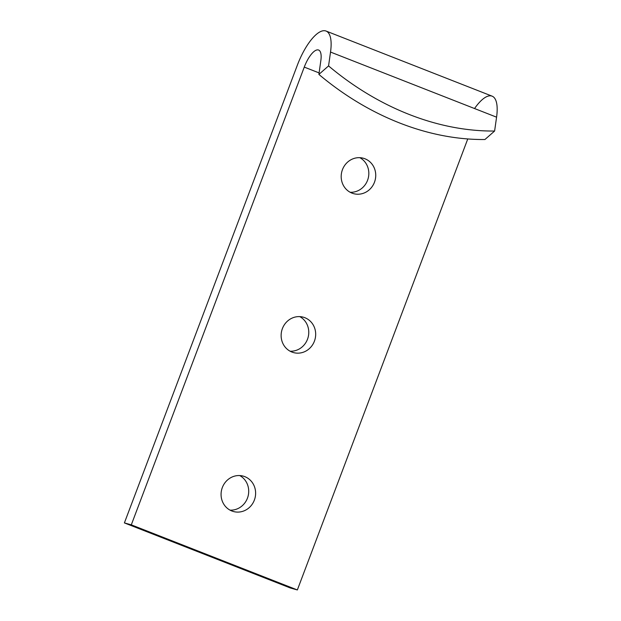 <?xml version="1.0" encoding="UTF-8"?>
<svg xmlns="http://www.w3.org/2000/svg" width="621" height="621" viewBox="0 0 621 621"><rect width="100%" height="100%" fill="white"/><g stroke="black" fill="none" stroke-linecap="round" stroke-linejoin="round"><path stroke-width="0.93" d="M474.553 108.535A40.8 14.283 111.4 0 1 496.575 117.175L494.611 131.031L496.575 117.175L330.527 52.063L328.563 65.919A247.864 192.293 48.8 0 0 494.611 131.031L484.931 139.515A247.864 192.293 -131.2 0 1 318.884 74.404L320.847 60.547A20.4 7.141 -68.6 0 0 318.62 50.045A20.4 7.141 -68.6 0 0 304.267 67.099L319.093 72.913L304.267 67.099L131.303 524.846L297.35 589.95L467.768 138.941L297.35 589.95L131.303 524.846L124.394 522.913L290.442 588.017L297.35 589.95L290.442 588.017L124.394 522.913L297.358 65.166A40.8 14.283 111.4 0 1 326.064 31.05A40.8 14.283 111.4 0 1 330.527 52.063L496.575 117.175A40.8 14.283 -68.6 0 0 492.111 96.154L326.064 31.05M282.392 328.602A18.358 17.186 -74.4 0 1 312.029 323.161A18.358 17.186 -74.4 0 1 300.789 352.891A18.358 17.186 -74.4 0 1 282.392 328.602A18.358 17.186 105.6 0 0 293.454 352.565A18.358 17.186 105.6 0 0 314.956 339.516A18.358 17.186 105.6 0 0 303.351 317.199A18.358 17.186 105.6 0 0 282.392 328.602M342.45 169.665A18.358 17.186 -74.4 0 1 372.088 164.216A18.358 17.186 -74.4 0 1 360.848 193.954A18.358 17.186 -74.4 0 1 342.45 169.665A18.358 17.186 105.6 0 0 353.512 193.628A18.358 17.186 105.6 0 0 375.014 180.579A18.358 17.186 105.6 0 0 363.409 158.262A18.358 17.186 105.6 0 0 342.45 169.665M222.334 487.539A18.358 17.186 -74.4 0 1 251.971 482.098A18.358 17.186 -74.4 0 1 240.731 511.828A18.358 17.186 -74.4 0 1 222.334 487.539A18.358 17.186 105.6 0 0 233.395 511.502A18.358 17.186 105.6 0 0 254.897 498.453A18.358 17.186 105.6 0 0 243.292 476.144A18.358 17.186 105.6 0 0 222.334 487.539M290.108 351.207A18.358 17.186 105.6 0 0 308.047 337.583A18.358 17.186 105.6 0 0 299.788 316.625A18.358 17.186 -74.4 0 1 308.047 337.583A18.358 17.186 -74.4 0 1 290.108 351.207M350.166 192.269A18.358 17.186 105.6 0 0 368.106 178.646A18.358 17.186 105.6 0 0 359.846 157.687A18.358 17.186 -74.4 0 1 368.106 178.646A18.358 17.186 -74.4 0 1 350.166 192.269M230.057 510.144A18.358 17.186 105.6 0 0 247.989 496.521A18.358 17.186 105.6 0 0 239.729 475.562A18.358 17.186 -74.4 0 1 247.989 496.521A18.358 17.186 -74.4 0 1 230.057 510.144M320.847 60.547L318.884 74.404L328.563 65.919L330.527 52.063A40.8 14.283 -68.6 0 0 321.212 31.306A40.8 14.283 -68.6 0 0 297.358 65.166L124.394 522.913L131.303 524.846L304.267 67.099A20.4 7.141 111.4 0 1 316.19 50.169A20.4 7.141 111.4 0 1 320.847 60.547M328.563 65.919L318.884 74.404A247.864 192.293 48.8 0 0 484.931 139.515L494.611 131.031A247.864 192.293 -131.2 0 1 328.563 65.919"/></g></svg>
